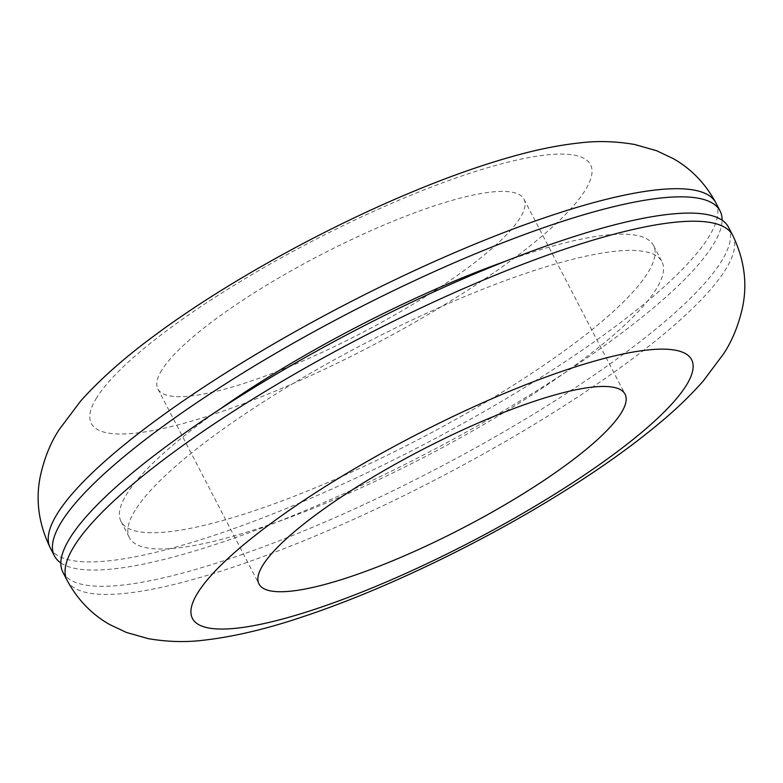 <?xml version="1.0" encoding="UTF-8"?>
<svg xmlns="http://www.w3.org/2000/svg" width="783" height="783" viewBox="0 0 783 783"><rect width="100%" height="100%" fill="white"/><g stroke="black" fill="none" stroke-linecap="round" stroke-linejoin="round"><path stroke-width="0.59" stroke-dasharray="3.92 2.94" d="M161.807 370.075A206.174 44.102 152.6 0 0 157.882 388.926A206.174 44.102 152.6 0 0 329.477 348.915A206.174 44.102 152.6 0 0 520.029 218.007A206.174 44.102 152.6 0 0 523.964 199.166A206.174 44.102 152.6 0 0 352.36 239.177A206.174 44.102 152.6 0 0 161.807 370.075M62.885 572.207A374.851 80.189 152.6 0 0 374.891 499.456A374.851 80.189 152.6 0 0 721.349 261.453A374.851 80.189 152.6 0 0 728.484 227.197M60.849 562.948A374.851 80.189 152.6 0 0 385.608 474.018A374.851 80.189 152.6 0 0 712.922 245.196A374.851 80.189 152.6 0 0 722.102 220.189M135.156 510.301A299.879 64.147 152.6 0 0 129.449 537.706A299.879 64.147 152.6 0 0 379.05 479.509A299.879 64.147 152.6 0 0 656.213 289.103A299.879 64.147 152.6 0 0 661.929 261.698A299.879 64.147 152.6 0 0 412.328 319.895A299.879 64.147 152.6 0 0 135.156 510.301M219.054 409.744A299.879 64.147 152.6 0 0 126.738 494.044A299.879 64.147 152.6 0 0 121.022 521.449A299.879 64.147 152.6 0 0 370.623 463.252A299.879 64.147 152.6 0 0 647.786 272.846A299.879 64.147 152.6 0 0 653.502 245.441A299.879 64.147 152.6 0 0 505.72 261.15M96.671 397.725A281.136 60.144 152.6 0 0 282.516 388.065A281.136 60.144 152.6 0 0 585.165 190.357A281.136 60.144 152.6 0 0 399.33 200.027A281.136 60.144 152.6 0 0 96.671 397.725M67.093 580.34A374.851 80.189 152.6 0 0 379.099 507.58A374.851 80.189 152.6 0 0 725.557 269.577A374.851 80.189 152.6 0 0 732.702 235.321M50.249 547.826A374.851 80.189 152.6 0 0 362.255 475.075A374.851 80.189 152.6 0 0 708.703 237.073A374.851 80.189 152.6 0 0 715.848 202.807M157.882 388.926L258.987 583.981M523.964 199.166L625.069 394.221M653.502 245.441L661.929 261.698M121.022 521.449L129.449 537.706"/><path stroke-width="1.17" d="M262.912 565.14A206.174 44.102 152.6 0 0 258.987 583.981A206.174 44.102 152.6 0 0 430.591 543.97A206.174 44.102 152.6 0 0 621.144 413.062A206.174 44.102 152.6 0 0 625.069 394.221A206.174 44.102 152.6 0 0 453.465 434.232A206.174 44.102 152.6 0 0 262.912 565.14M732.702 235.321L728.484 227.197A374.851 80.189 152.6 0 0 416.487 299.948A374.851 80.189 152.6 0 0 70.03 537.95A374.851 80.189 152.6 0 0 62.885 572.207L67.093 580.34C77.556 599.67 91.797 614.43 109.835 624.609L126.376 632.429L148.173 638.625C167.493 641.962 186.315 642.452 204.647 640.093C233.892 636.677 266.142 629.072 301.386 617.249C381.556 590.93 480.772 543.275 561.949 492.595C599.709 469.095 632.38 445.821 659.952 422.761C676.453 408.99 690.9 395.063 703.281 380.969L723.746 353.593C732.428 340.38 738.731 324.788 742.646 306.838C747.53 282.996 744.212 259.153 732.702 235.321A374.851 80.189 152.6 0 0 420.696 308.071A374.851 80.189 152.6 0 0 74.238 546.074A374.851 80.189 152.6 0 0 67.093 580.34M722.102 220.189A374.851 80.189 152.6 0 0 720.066 210.94A374.851 80.189 152.6 0 0 408.06 283.691A374.851 80.189 152.6 0 0 61.603 521.693A374.851 80.189 152.6 0 0 54.458 555.95A374.851 80.189 152.6 0 0 60.849 562.948M505.72 261.15A299.879 64.147 152.6 0 0 219.054 409.744M197.786 592.79A281.136 60.144 152.6 0 0 383.621 583.12A281.136 60.144 152.6 0 0 686.27 385.422A281.136 60.144 152.6 0 0 500.435 395.082A281.136 60.144 152.6 0 0 197.786 592.79M715.848 202.807A374.851 80.189 152.6 0 0 403.842 275.557A374.851 80.189 152.6 0 0 57.394 513.56A374.851 80.189 152.6 0 0 50.249 547.826C38.847 524.287 35.489 500.699 40.158 477.053C44.034 458.789 50.386 442.953 59.205 429.554L80.659 401.033C100.293 379.099 125.084 357.146 155.044 335.163C222.685 284.875 318.71 231.308 406.866 194.174C447.837 176.85 485.705 163.549 520.46 154.28C541.268 148.711 561 144.924 579.684 142.907C597.546 140.715 615.908 141.253 634.759 144.512L656.614 150.727L673.174 158.577C691.183 168.746 705.405 183.496 715.848 202.807L720.066 210.94M50.249 547.826L54.458 555.95"/></g></svg>
